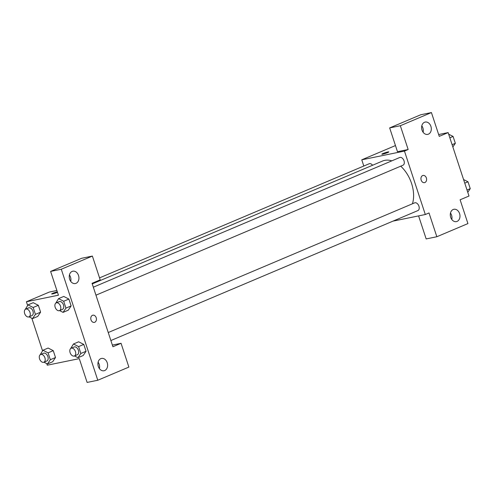 <?xml version="1.0" encoding="UTF-8"?>
<svg xmlns="http://www.w3.org/2000/svg" width="495" height="495" viewBox="0 0 495 495"><rect width="100%" height="100%" fill="white"/><g stroke="black" fill="none" stroke-linecap="round" stroke-linejoin="round"><path stroke-width="0.74" d="M438.657 134.535L448.136 132.598L468.994 196.032L460.109 199.794L467.93 223.579L436.838 236.74L429.017 212.955L425.316 214.521L392.968 221.135M382.988 153.537A3.669 0.359 161.8 0 1 386.694 152.262A3.669 0.359 161.8 0 1 388.81 151.909A3.669 0.359 161.8 0 1 385.438 153.4A3.669 0.359 161.8 0 1 381.837 154.205A3.669 0.359 161.8 0 1 382.988 153.537M448.136 132.598L439.251 136.36L431.43 112.569L420.756 114.753L389.664 127.914L397.485 151.699L408.158 149.515L404.458 151.086L425.316 214.521M363.806 166.029L361.765 159.817L395.468 145.555M361.765 159.817L404.458 151.086M388.81 151.909A3.669 0.359 -18.2 0 0 386.688 152.268A3.669 0.359 -18.2 0 0 382.994 153.537A3.669 0.359 -18.2 0 0 381.837 154.205M423.114 132.245A6.293 4.783 78.4 0 0 421.802 125.835M428.416 134.17A6.293 4.783 78.4 0 0 431.034 126.8A6.293 4.783 78.4 0 0 425.199 122.061A6.293 4.783 78.4 0 0 421.771 129.183A6.293 4.783 78.4 0 0 427.717 134.386A6.293 4.783 78.4 0 0 428.416 134.17M389.664 127.914L400.337 125.73L408.158 149.515M431.43 112.569L400.337 125.73M436.838 236.74L426.164 238.924L418.591 215.894M451.786 219.471A6.293 4.783 78.4 0 0 450.475 213.06M457.089 221.395A6.293 4.783 78.4 0 0 459.713 214.026A6.293 4.783 78.4 0 0 453.878 209.286A6.293 4.783 78.4 0 0 450.45 216.408A6.293 4.783 78.4 0 0 456.396 221.612A6.293 4.783 78.4 0 0 457.089 221.395M421.177 180.137A3.669 2.791 -101.6 0 1 423.033 175.447A3.669 2.791 -101.6 0 1 426.504 178.485A3.669 2.791 -101.6 0 1 424.506 182.636A3.669 2.791 -101.6 0 1 421.177 180.137M424.506 182.636A3.669 2.791 78.4 0 0 426.504 178.485A3.669 2.791 78.4 0 0 423.033 175.447M95.962 295.181L402.979 165.231A4.195 2.692 -112.9 0 0 403.926 160.572A4.195 2.692 -112.9 0 0 400.047 157.404A4.195 2.692 -112.9 0 0 399.713 157.509L93.332 287.187M110.874 340.535L417.891 210.585A4.195 2.692 -112.9 0 0 418.838 205.926A4.195 2.692 -112.9 0 0 414.959 202.758A4.195 2.692 -112.9 0 0 414.624 202.863L108.244 332.541M372.562 165.262A4.195 2.692 -112.9 0 0 369.518 163.647A4.195 2.692 -112.9 0 0 369.19 163.752L99.551 277.881M391.83 160.844A28.351 18.197 -112.9 0 0 384.726 160.368A28.351 18.197 -112.9 0 0 382.493 161.061L92.256 283.907M412.44 203.785A28.351 18.197 -112.9 0 0 400.721 166.19M112.916 346.748L92.058 283.313L100.2 279.867L92.379 256.076L61.287 269.237L97.787 380.247L128.879 367.086L121.058 343.301L112.916 346.748M27.633 305.464L26.414 301.758L49.364 292.044L56.888 290.503M94.335 322.381A3.669 2.791 78.4 0 0 94.743 322.257A3.669 2.791 -101.6 0 1 94.341 322.381A3.669 2.791 -101.6 0 1 90.87 319.349A3.669 2.791 -101.6 0 1 92.868 315.191A3.669 2.791 -101.6 0 1 96.271 317.957A3.669 2.791 -101.6 0 1 94.743 322.257A3.669 2.791 78.4 0 0 96.271 317.957A3.669 2.791 78.4 0 0 92.868 315.191M76.038 283.319A6.293 4.783 -101.6 0 1 75.345 283.536A6.293 4.783 -101.6 0 1 69.399 278.326A6.293 4.783 -101.6 0 1 72.821 271.204A6.293 4.783 -101.6 0 1 78.662 275.944A6.293 4.783 -101.6 0 1 76.038 283.319M104.717 370.538A6.293 4.783 -101.6 0 1 104.024 370.755A6.293 4.783 -101.6 0 1 98.072 365.551A6.293 4.783 -101.6 0 1 101.5 358.43A6.293 4.783 -101.6 0 1 107.341 363.169A6.293 4.783 -101.6 0 1 104.717 370.538M70.736 281.395A6.293 4.783 78.4 0 0 69.424 274.985M99.415 368.62A6.293 4.783 78.4 0 0 98.103 362.204M97.787 380.247L87.114 382.431L79.293 358.64L47.273 365.192L46.753 363.608M112.365 345.077L121.058 343.301M92.379 256.076L81.706 258.26L50.614 271.421L58.435 295.206L26.414 301.758M50.614 271.421L61.287 269.237M55.774 303.163L58.559 298.634L63.737 296.437L68.873 299.054L71.132 305.922L68.26 310.179L71.132 305.922L68.873 299.054L63.688 301.251L65.946 308.119L63.075 312.37L59.567 310.582M33.165 307.494L38.344 305.304L40.602 312.166L37.738 316.429L40.602 312.166L38.344 305.304L33.215 302.686L28.036 304.883L33.165 307.494L35.423 314.362L32.546 318.613L29.044 316.831M48.077 352.848L53.256 350.658L55.514 357.526L52.649 361.783L55.514 357.526L53.256 350.658L48.126 348.041L42.947 350.237L48.077 352.848L50.335 359.716L47.458 363.967L43.956 362.185M70.686 348.523L73.47 343.988L78.649 341.791L83.785 344.415L86.043 351.277L83.172 355.54L86.043 351.277L83.785 344.415L78.6 346.605L80.858 353.473L77.987 357.724L74.485 355.942M42.545 350.825L31.841 318.254M52.823 293.281A3.669 0.359 161.8 0 1 57.315 291.803A3.669 0.359 -18.2 0 0 52.823 293.281A3.669 0.359 -18.2 0 0 51.672 293.95A3.669 0.359 161.8 0 1 52.823 293.281M57.488 292.328A3.669 0.359 161.8 0 1 53.788 293.597A3.669 0.359 161.8 0 1 51.672 293.95M40.163 354.767L42.947 350.237M43.876 362.216L46.839 360.966A4.195 2.692 -112.9 0 0 47.681 356.054A4.195 2.692 -112.9 0 0 43.566 353.238L40.609 354.494A4.195 2.692 -112.9 0 0 39.662 359.153A4.195 2.692 -112.9 0 0 43.548 362.321A4.195 2.692 -112.9 0 0 43.876 362.216A4.195 2.692 -112.9 0 0 44.723 357.31A4.195 2.692 -112.9 0 0 40.609 354.494M50.335 359.716L55.514 357.526M47.458 363.967L52.643 361.777M25.251 309.412L28.036 304.883M28.964 316.862L31.928 315.612A4.195 2.692 -112.9 0 0 32.769 310.699A4.195 2.692 -112.9 0 0 28.654 307.884L25.697 309.14A4.195 2.692 -112.9 0 0 24.75 313.799A4.195 2.692 -112.9 0 0 28.636 316.967A4.195 2.692 -112.9 0 0 28.964 316.862A4.195 2.692 -112.9 0 0 29.811 311.949A4.195 2.692 -112.9 0 0 25.697 309.14M35.423 314.362L40.602 312.166M32.546 318.613L37.731 316.423M73.47 343.988L78.6 346.605M74.405 355.973L77.362 354.717A4.195 2.692 -112.9 0 0 78.21 349.81A4.195 2.692 -112.9 0 0 74.095 346.995L71.132 348.251A4.195 2.692 -112.9 0 0 70.191 352.91A4.195 2.692 -112.9 0 0 74.071 356.078A4.195 2.692 -112.9 0 0 74.405 355.973A4.195 2.692 -112.9 0 0 75.246 351.06A4.195 2.692 -112.9 0 0 71.132 348.251M80.858 353.473L86.043 351.277M77.987 357.724L83.166 355.534M58.559 298.634L63.688 301.251M59.493 310.619L62.45 309.363A4.195 2.692 -112.9 0 0 63.298 304.45A4.195 2.692 -112.9 0 0 59.183 301.641L56.22 302.89A4.195 2.692 -112.9 0 0 55.273 307.556A4.195 2.692 -112.9 0 0 59.159 310.718A4.195 2.692 -112.9 0 0 59.493 310.619A4.195 2.692 -112.9 0 0 60.334 305.706A4.195 2.692 -112.9 0 0 56.22 302.89M65.946 308.119L71.132 305.922M63.075 312.37L68.254 310.173M463.568 179.537L467.992 181.789L470.25 188.657L467.775 192.326M464.762 183.162L467.992 181.789M467.02 190.024L470.25 188.657M448.656 134.182L453.08 136.434L455.338 143.303L452.863 146.966M449.85 137.802L453.08 136.434M452.108 144.67L455.338 143.303"/></g></svg>
